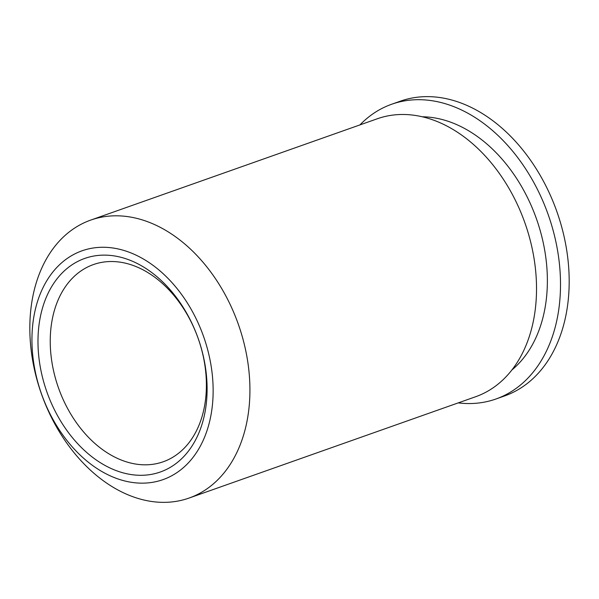 <?xml version="1.0" encoding="UTF-8"?>
<svg xmlns="http://www.w3.org/2000/svg" width="599" height="599" viewBox="0 0 599 599"><rect width="100%" height="100%" fill="white"/><g stroke="black" fill="none" stroke-linecap="round" stroke-linejoin="round"><path stroke-width="0.9" d="M76.088 262.332A113.278 80.236 70.5 0 1 193.185 326.006A113.278 80.236 70.5 0 1 168.993 468.096A113.278 80.236 70.5 0 1 51.896 404.415A113.278 80.236 70.5 0 1 76.088 262.332M171.209 458.16A104.593 74.089 -109.5 0 0 195.978 332.67A104.593 74.089 -109.5 0 0 93.451 264.556A104.593 74.089 -109.5 0 0 85.425 268.18A104.593 74.089 -109.5 0 0 60.656 393.67A104.593 74.089 -109.5 0 0 163.183 461.784A104.593 74.089 -109.5 0 0 171.209 458.16M72.771 254.987A121.372 85.971 -109.5 0 0 46.849 407.215A121.372 85.971 -109.5 0 0 172.31 475.441A121.372 85.971 -109.5 0 0 198.232 323.205A121.372 85.971 -109.5 0 0 72.771 254.987M200.336 492.977A147.421 104.428 70.5 0 1 189.022 498.076A147.421 104.428 70.5 0 1 44.513 402.071A147.421 104.428 70.5 0 1 79.42 225.187A147.421 104.428 70.5 0 1 90.734 220.088A147.421 104.428 70.5 0 1 235.242 316.092A147.421 104.428 70.5 0 1 200.336 492.977M359.947 124.906A156.324 110.733 70.5 0 1 379.706 109.639A156.324 110.733 70.5 0 1 391.701 104.233A156.324 110.733 70.5 0 1 544.94 206.034A156.324 110.733 70.5 0 1 507.922 393.595A156.324 110.733 70.5 0 1 495.927 399.009A156.324 110.733 70.5 0 1 458.228 402.895M391.701 104.233L400.372 101.171A156.324 110.733 70.5 0 1 553.611 202.964A156.324 110.733 70.5 0 1 516.593 390.533A156.324 110.733 70.5 0 1 504.598 395.939L495.927 399.009M90.734 220.088L377.333 118.759A147.421 104.428 70.5 0 1 521.841 214.756A147.421 104.428 70.5 0 1 486.927 391.641A147.421 104.428 70.5 0 1 475.621 396.74L189.022 498.076M422.347 116.783A138.736 98.273 70.5 0 1 536.464 218.86A138.736 98.273 70.5 0 1 511.868 369.987"/></g></svg>
